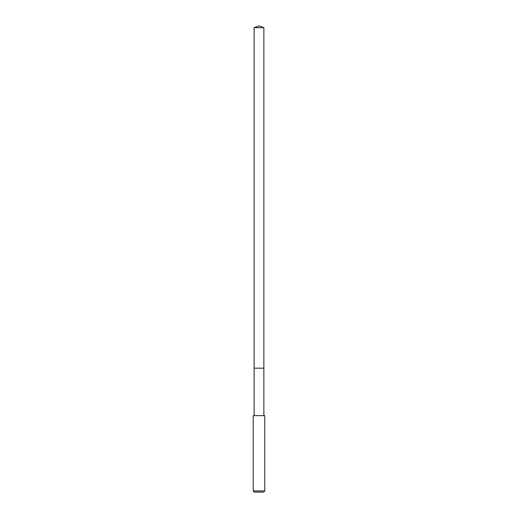 <?xml version="1.0" encoding="UTF-8"?>
<svg xmlns="http://www.w3.org/2000/svg" width="518" height="518" viewBox="0 0 518 518"><rect width="100%" height="100%" fill="white"/><g stroke="black" fill="none" stroke-linecap="round" stroke-linejoin="round"><path stroke-width="0.78" d="M263.863 415.656L263.863 27.674L254.137 27.674L254.137 368.181L263.863 368.181L254.137 368.181L254.137 27.674L259 25.9L254.137 27.674M259 415.656L253.231 415.656L253.231 490.947L264.769 490.947L264.769 415.656L259 415.656M253.231 490.947L254.383 492.1L263.617 492.1L264.769 490.947M259 25.9L263.863 27.674M254.137 415.656L254.137 368.181"/></g></svg>
